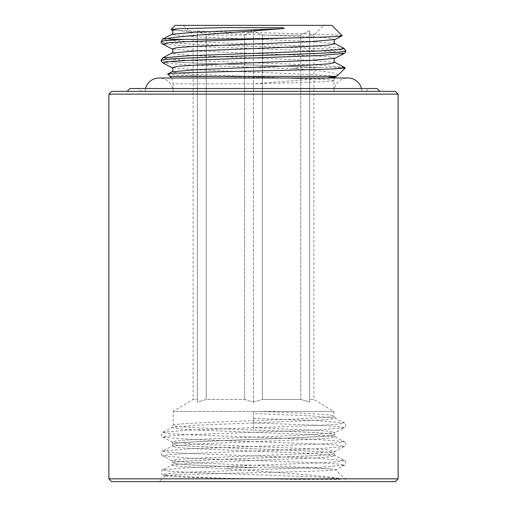 <?xml version="1.0" encoding="UTF-8"?>
<svg xmlns="http://www.w3.org/2000/svg" width="507" height="507" viewBox="0 0 507 507"><rect width="100%" height="100%" fill="white"/><g stroke="black" fill="none" stroke-linecap="round" stroke-linejoin="round"><path stroke-width="0.38" stroke-dasharray="2.54 1.9" d="M167.766 74.098C169.984 74.846 187.356 75.6 219.867 76.367L300.885 78.585C322.731 79.295 333.891 79.979 334.367 80.645A10.533 10.533 0 0 0 333.879 83.813L333.879 91.336L173.102 91.336A14.038 14.038 0 0 0 159.084 78.002L347.916 78.002A14.038 14.038 0 0 0 333.898 91.336L173.121 91.336L173.121 83.813L253.734 83.813L327.465 78.002M145.49 88.529A14.038 14.038 0 0 0 145.059 91.336L361.941 91.336L145.059 91.336M361.51 88.529A14.038 14.038 0 0 1 361.941 91.336M161.137 60.346C159.844 61.898 204.175 63.483 253.5 65.035L320.754 67.469L253.5 65.067C204.175 63.508 159.844 61.93 161.137 60.371M345.863 50.985C347.156 49.433 302.825 47.848 253.5 46.295C204.175 44.736 159.844 43.158 161.137 41.599M345.863 50.96C347.156 49.401 302.825 47.823 253.5 46.264C204.175 44.711 159.844 43.133 161.137 41.574M141.18 91.336L365.82 91.336L141.18 91.336L138.373 88.529L368.627 88.529L138.373 88.529M365.82 91.336L368.627 88.529M127.143 91.336L379.857 91.336L127.143 91.336M255.579 467.644L230.59 467.974C228.739 467.942 227.649 468.145 227.326 468.569L231.091 469.026C272.069 472.264 321.362 475.325 338.6 478.285C343.138 479.292 338.828 479.565 336.35 479.565L298.059 479.457L225.222 478.285C189.193 477.455 163.647 476.65 164.99 475.813C164.832 474.818 205.348 473.811 251.041 472.778C296.658 471.764 338.087 470.705 335.837 469.64L331.229 469.026C320.589 468.246 289.579 467.701 256.365 467.644L255.579 467.644C212.065 466.079 171.924 464.456 173.153 462.878L173.153 462.853C168.197 459.722 338.803 456.592 333.847 453.467L333.847 453.467C338.803 450.336 168.197 447.206 173.153 444.081C168.197 440.951 338.803 437.82 333.847 434.695C334.969 433.136 296.405 431.558 253.5 429.999L253.5 411.437L253.5 429.999M231.091 469.026L177.995 466.326L171.772 465.153L173.153 462.878C168.197 459.748 338.803 456.623 333.847 453.492C338.803 450.368 168.197 447.237 173.153 444.107L171.772 441.8L177.995 440.627L195.708 439.455L311.292 434.765L335.038 432.61L329.005 431.242L311.292 430.069L253.5 427.724M338.6 478.285L317.832 477.011L189.168 472.321L169.446 471.149L162.519 469.976L171.962 464.957L195.708 462.809L311.292 458.119L329.005 456.94L335.228 455.768L311.292 453.423L195.708 448.733L177.995 447.554L171.772 446.382L173.153 444.107C168.197 440.982 338.803 437.852 333.847 434.721L335.038 432.61L344.481 427.597L337.554 426.425L317.832 425.253L253.5 422.908M225.222 478.285L189.168 476.872L162.69 474.704C159.813 473.677 162.145 468.95 162.69 469.799L189.168 467.625L317.832 462.935L337.554 461.763L344.481 460.59L317.832 458.239L189.168 453.55L169.446 452.377L162.519 451.205L171.962 446.185L195.708 444.037L311.292 439.347L329.005 438.168L335.228 436.996L333.847 434.721C338.803 431.596 168.197 428.466 173.153 425.335C168.197 422.211 338.803 419.08 333.847 415.949L333.847 411.45L253.5 411.437M165.041 475.927L162.519 474.527L169.446 473.354L189.168 472.182L317.832 467.486L344.481 465.141L337.554 463.968L317.832 462.796L189.168 458.1L162.69 455.932C159.813 454.906 162.145 450.178 162.69 451.027L189.168 448.853L317.832 444.164L337.554 442.991L344.481 441.819L335.038 436.8L311.292 434.651L195.708 429.961L177.995 428.783L171.772 427.61L173.153 425.335L173.153 411.45L333.847 411.45L313.871 399.453L309.663 399.453L313.871 399.453L313.871 35.179L323.7 25.35L183.3 25.35L323.7 25.35M253.5 411.45L173.153 411.45L193.129 399.453L193.129 35.179L183.3 25.35M331.229 469.026L311.292 467.612L195.708 462.923L171.962 460.768L162.519 455.755L169.446 454.583L189.168 453.41L317.832 448.714L344.31 446.547C347.187 445.52 344.855 440.792 344.31 441.641L317.832 439.468L189.168 434.778L169.446 433.605L162.519 432.433L171.962 427.414L195.708 425.265L311.292 420.576L329.005 419.403L335.228 418.224L333.847 415.949C334.702 414.453 300.068 412.971 258.9 411.45M197.337 399.453L197.337 402.14L206.235 399.453L244.608 399.453L206.235 399.453L206.235 35.179L197.337 30.699L197.337 35.179L193.129 35.179L197.337 35.179L197.337 399.453L193.129 399.453L197.337 399.453L197.337 30.699L206.235 35.179L244.608 35.179L206.235 35.179L206.235 399.453L197.337 402.14L197.337 399.453M244.608 399.453L253.5 402.14L262.392 399.453L262.392 35.179L253.5 30.699L244.608 35.179L244.608 399.453L244.608 35.179L253.5 30.699L262.392 35.179L300.765 35.179L262.392 35.179L262.392 399.453L300.765 399.453L262.392 399.453L253.5 402.14L244.608 399.453M300.765 399.453L309.663 402.14L309.663 30.699L300.765 35.179L300.765 399.453L300.765 35.179L309.663 30.699L309.663 35.179L313.871 35.179L309.663 35.179L309.663 402.14L300.765 399.453M171.372 78.002A10.533 10.533 0 0 1 173.121 83.813L253.734 83.813C296.481 82.78 335.254 81.716 334.367 80.645L333.879 79.13L334.151 78.002M256.365 467.644C212.629 466.072 171.886 464.437 173.153 462.853L171.772 460.571L177.995 459.399L195.708 458.227L311.292 453.537L335.038 451.382L333.847 453.467L335.038 455.571L344.31 460.413C344.855 459.564 347.187 464.292 344.31 465.318L335.78 469.767L347.846 481.65L159.154 481.65L347.846 481.65M165.041 475.934L159.154 481.65M337.82 75.511C338.942 73.204 325.393 70.986 297.172 68.857L293.116 68.344L297.127 67.786L320.126 67.469M320.754 67.469C337.13 67.513 345.299 67.71 345.261 68.071M331.825 25.35L175.175 25.35M342.174 35.699C342.307 34.71 301.741 33.703 255.902 32.67C210.272 31.649 168.717 30.591 170.998 29.533M395.302 481.65L111.698 481.65M398.109 478.842L108.891 478.842M398.109 94.144L108.891 94.144M395.302 91.336L111.698 91.336M377.05 88.529L129.95 88.529M253.5 402.14L253.5 30.699L253.5 402.14M309.663 402.14L309.663 30.699L309.663 402.14M197.337 402.14L197.337 30.699L197.337 402.14M219.867 76.367L170.035 76.367M297.172 68.857L189.174 65.01L162.696 62.836M344.304 53.45L337.548 52.107L317.826 50.928L189.174 46.238L162.696 44.065M321.863 78.585L329.176 78.002M335.076 77.039L329.043 75.67L311.317 74.491L195.683 69.801L171.924 67.653M335.076 58.267L329.043 56.898L311.317 55.719L195.683 51.03L171.924 48.881M335.076 39.495L329.043 38.126L311.317 36.948L195.683 32.258L171.924 30.109M344.304 67.266L317.826 65.092L189.174 60.403L169.452 59.23L162.696 57.88M344.304 48.495L317.826 46.321L189.174 41.631L169.452 40.459L162.696 39.109M300.885 78.585L195.683 74.383L177.957 73.211L171.924 71.842M335.076 62.456L311.317 60.301L195.683 55.612L177.957 54.439L171.924 53.07M335.076 43.684L311.317 41.53L195.683 36.84L177.957 35.667L171.924 34.299M253.5 418.351L317.832 420.696L344.31 422.87C344.855 422.02 347.187 426.748 344.31 427.775L317.832 429.942L189.168 434.638L169.446 435.811L162.519 436.983L171.962 441.996L195.708 444.151L311.292 448.841L329.005 450.013L335.038 451.382L344.481 446.369L337.554 445.197L317.832 444.024L189.168 439.328L162.69 437.161C159.813 436.134 162.145 431.406 162.69 432.256L189.168 430.082L317.832 425.392L337.554 424.22L344.481 423.047L335.038 418.034L311.292 415.879L253.5 413.535"/><path stroke-width="0.76" d="M361.51 88.529A14.038 14.038 0 0 0 347.916 78.002L159.084 78.002A14.038 14.038 0 0 0 145.49 88.529M327.465 78.002L337.237 75.911L345.261 68.071L334.474 68.857C297.26 70.549 161.289 72.298 167.766 74.098L171.924 71.842C173.331 70.441 173.331 69.047 171.924 67.653L162.696 62.836C161.651 62.063 161.131 61.239 161.137 60.371C159.844 58.818 204.175 57.234 253.5 55.681C302.825 54.122 347.156 52.544 345.863 50.985L344.304 48.495L335.076 43.684C333.669 42.284 333.669 40.89 335.076 39.495L342.174 35.699C341.268 36.472 323.548 37.239 289.009 38C254.241 38.798 210.468 39.343 185.175 39.388L173.584 39.293C171.195 39.388 165.599 38.919 170.751 38C190.302 35.103 240.844 32.023 280.529 28.798L284.161 28.348C283.844 27.91 282.811 27.708 281.055 27.739L223.847 27.619L177.368 28.798L170.998 29.533L175.175 25.35L331.825 25.35L342.174 35.699M161.137 60.371L161.137 60.346C159.844 58.787 204.175 57.209 253.5 55.65C302.825 54.097 347.156 52.513 345.863 50.96M161.137 60.346L162.696 57.88L171.924 53.07C173.331 51.67 173.331 50.275 171.924 48.881L162.696 44.065C161.651 43.291 161.131 42.468 161.137 41.599L161.137 41.574C161.397 40.858 169.211 40.129 184.58 39.388M127.143 91.336L129.95 88.529L377.05 88.529L379.857 91.336M111.698 91.336L395.302 91.336L398.109 94.144L108.891 94.144L111.698 91.336M398.109 478.842L395.302 481.65L111.698 481.65L108.891 478.842L398.109 478.842L398.109 94.144M108.891 478.842L108.891 94.144M171.372 78.002A10.533 10.533 0 0 0 170.035 76.367L167.766 74.098M334.474 68.857L341.984 68.128L344.304 67.266L345.261 68.071M161.137 41.574L162.696 39.109L171.924 34.299C173.331 32.898 173.331 31.504 171.924 30.109L170.998 29.533M161.137 41.599C161.416 40.877 169.433 40.135 185.175 39.388M170.035 76.367L336.128 76.367M162.696 62.836L169.452 61.493L189.174 60.314L317.826 55.624L344.304 53.45C345.349 52.677 345.869 51.853 345.863 50.985M162.696 44.065L169.452 42.721L189.174 41.542L289.009 38M329.176 78.002L335.076 77.039L337.237 75.911M171.924 67.653L177.957 66.284L195.683 65.105L311.317 60.415L335.076 58.267L344.304 53.45M171.924 48.881L177.957 47.512L195.683 46.333L311.317 41.644L335.076 39.495M171.924 30.109L177.368 28.798M162.696 57.88L189.174 55.707L317.826 51.017L337.548 49.844L344.304 48.495M162.696 39.109L170.751 38M171.924 71.842L195.683 69.687L311.317 64.997L329.043 63.825L335.076 62.456C333.669 61.055 333.669 59.661 335.076 58.267M171.924 53.07L195.683 50.915L311.317 46.226L329.043 45.053L335.076 43.684M171.924 34.299L195.683 32.144L280.529 28.798M344.304 67.266L335.076 62.456M335.076 77.039L334.151 78.002"/></g></svg>
